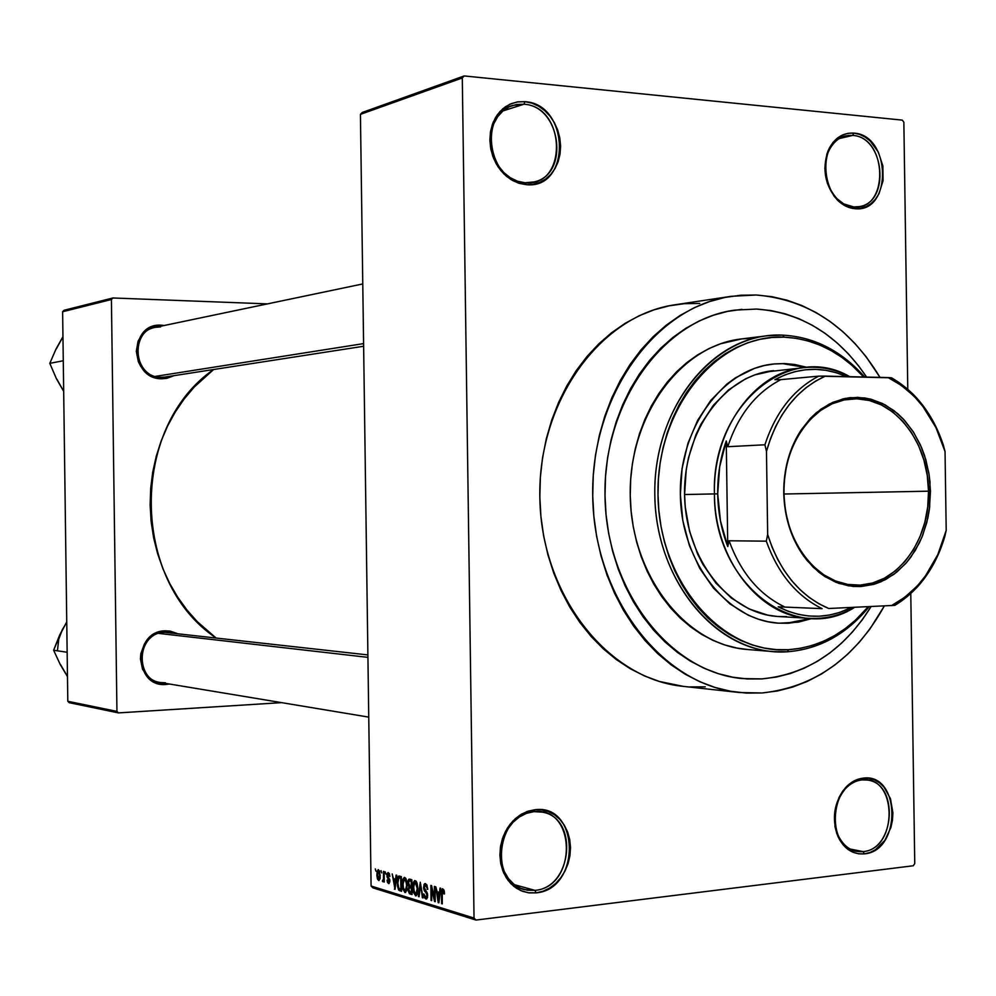 <?xml version="1.0" encoding="UTF-8"?>
<svg xmlns="http://www.w3.org/2000/svg" width="996" height="996" viewBox="0 0 996 996"><rect width="100%" height="100%" fill="white"/><g stroke="black" fill="none" stroke-linecap="round" stroke-linejoin="round"><path stroke-width="1.49" d="M852.613 135.419C841.583 134.908 833.378 140.61 828.025 152.55C822.397 169.806 825.373 185.181 836.926 198.665L843.687 203.869L853.659 206.956L854.991 208.699C848.542 208.152 842.653 205.238 837.325 199.947C825.111 185.692 821.974 169.445 827.913 151.205C833.577 138.593 842.23 132.568 853.883 133.115L852.613 135.419L839.217 138.593L852.613 135.419C884.635 136.713 890.698 202.387 859.249 206.633L853.659 206.956C822.073 206.645 814.653 141.258 845.666 135.892L852.613 135.419L853.883 133.115L848.156 133.29L842.653 134.921L837.599 137.946L833.166 142.254L829.556 147.682L826.892 154.019L824.837 168.411L827.315 183.177L833.951 196.025L838.52 201.092L843.687 204.989L849.239 207.554L854.991 208.699L860.693 208.388L866.134 206.645L871.114 203.545L875.447 199.2L878.958 193.797L883.078 180.625L882.867 165.996L878.348 152.102L870.205 141.009L865.113 137.05L859.61 134.385L853.883 133.115C891.283 134.983 892.428 213.132 854.991 208.699L853.659 206.956C889.117 211.177 888.034 137.162 852.613 135.419M862.013 779.905C855.788 780.59 850.173 783.603 845.206 788.944C834.225 802.826 831.847 818.264 838.072 835.258C843.811 846.924 852.14 852.364 863.059 851.605L864.404 853.858C852.862 854.68 844.06 848.928 838.01 836.603C831.423 818.65 833.938 802.328 845.542 787.649C850.796 782.009 856.722 778.835 863.295 778.125L862.013 779.905L867.317 780.055C899.139 783.142 895.267 849.538 863.059 851.605L856.411 851.343C824.974 847.11 830.241 780.964 862.013 779.905L863.295 778.125L857.593 779.395L852.09 782.097L847.036 786.105L842.616 791.285L839.018 797.435L834.773 811.653L834.984 826.556L836.789 833.528L839.628 839.815L843.413 845.168L847.957 849.389L853.124 852.302L858.677 853.809L864.404 853.858L870.106 852.452L875.534 849.663L884.834 840.387L890.91 827.477L892.441 820.243L892.889 812.861L890.486 798.73L884.05 787.164L879.593 782.918L874.513 779.918L869.022 778.299L863.295 778.125C900.633 772.821 901.778 851.119 864.404 853.858L863.059 851.605L850.123 849.04L863.059 851.605C898.467 849.04 897.384 774.863 862.013 779.905M533.831 811.653L526.398 813.371L519.327 816.981L512.99 822.323L507.723 829.12L503.789 837.051L501.386 845.704L500.652 854.63L501.635 863.37L504.262 871.488L508.421 878.547L513.861 884.199L520.323 888.171L527.469 890.25L534.939 890.362L536.122 892.864L528.241 892.765L520.684 890.561L513.861 886.378L508.097 880.402L503.715 872.944L500.938 864.366L499.905 855.128L500.677 845.691L503.204 836.553L507.362 828.162L512.94 820.978L519.638 815.338L527.096 811.528L534.952 809.723L533.831 811.653L542.422 812.151C578.987 818.015 572.414 887.822 534.939 890.362L524.182 889.553C488.501 881.871 497.178 812.985 533.831 811.653L534.952 809.723L528.067 811.18L521.443 814.205L515.343 818.662L509.989 824.402L505.632 831.187L502.407 838.781L500.478 846.861L499.905 855.128L500.702 863.233L502.868 870.878L506.279 877.762L510.824 883.589L516.314 888.171L522.527 891.308L529.212 892.889L536.122 892.864L542.982 891.258L549.543 888.121L555.531 883.577L560.748 877.825L564.981 871.077L568.094 863.582L569.949 855.639L570.509 847.534L569.724 839.566L567.645 832.046L564.334 825.248L559.926 819.434L554.56 814.815L548.46 811.578L541.836 809.86L534.952 809.723C579.909 803.535 581.129 889.378 536.122 892.864L534.939 890.362L514.534 884.722L534.939 890.362C577.568 887.087 576.41 805.764 533.831 811.653M523.884 104.231L516.426 104.505L509.354 106.746L503.005 110.855L497.726 116.619L493.779 123.753L491.377 131.908L490.655 140.648L491.626 149.537L494.265 158.103L498.423 165.921L503.876 172.594L510.35 177.774L517.509 181.222L524.979 182.754L526.162 184.646L518.256 183.027L510.699 179.392L503.864 173.914L498.087 166.867L493.705 158.601L490.916 149.537L489.883 140.15L490.655 130.912L493.194 122.296L497.365 114.752L502.943 108.664L509.641 104.331L517.123 101.966L524.992 101.679L523.884 104.231L502.88 110.967L523.884 104.231C561.084 105.875 569.961 174.674 534.043 181.944L524.979 182.754C488.625 182.28 477.707 114.453 512.679 105.439L523.884 104.231L524.992 101.679L518.094 101.816L511.458 103.559L505.346 106.821L499.992 111.502L495.622 117.428L492.398 124.363L490.455 132.032L489.883 140.15L490.692 148.379L492.846 156.397L496.269 163.892L500.826 170.565L506.317 176.168L512.542 180.475L519.24 183.339L526.162 184.646L533.034 184.347L539.595 182.48L545.596 179.118L550.813 174.387L555.058 168.486L558.171 161.626L560.038 154.069L560.599 146.113L559.814 138.046L557.735 130.152L554.423 122.757L549.991 116.121L544.625 110.506L538.512 106.111L531.889 103.136L524.992 101.679C570.023 104.132 571.231 189.788 526.162 184.646L524.979 182.754C567.683 187.659 566.525 106.51 523.884 104.231M160.605 326.887C130.127 324.646 130.837 377.994 161.277 377.297L161.9 378.779C129.53 379.538 128.77 322.791 161.178 325.182L160.829 326.202L161.178 325.182L156.285 325.543L151.579 326.925L143.474 332.502L138.095 341.08L136.303 351.339L138.369 361.71L140.772 366.416L147.856 373.986L152.251 376.563L161.9 378.779L166.78 378.356L173.976 375.666L161.9 378.779L161.277 377.297C134.062 378.169 128.559 331.556 155.426 327.335L160.605 326.887M164.726 632.336L165.299 630.829L177.101 633.468L170.191 631.128L165.299 630.829L160.406 631.551L151.38 635.971L144.507 643.715L140.847 653.625L140.436 658.916L142.503 669.138L148.105 677.591L156.372 682.982L166.021 684.476L165.61 683.38L166.021 684.476C133.663 687.676 132.904 630.866 165.299 630.829L164.726 632.336C134.261 632.398 134.97 685.783 165.398 682.808L160.58 682.546C133.315 679.397 137.261 632.149 164.726 632.336L367.898 654.92M756.275 295.003C808.179 299.398 849.414 326.862 879.991 377.384L865.922 356.444L854.854 343.396L842.828 331.656L829.917 321.372L816.247 312.644L801.917 305.56L787.052 300.207L771.8 296.671L756.275 295.003L740.651 295.239L725.063 297.418L709.662 301.527L694.61 307.552L680.069 315.471L666.2 325.219L653.127 336.71L641.026 349.845L630.02 364.511L620.247 380.559L611.818 397.827L604.821 416.141L599.355 435.314L595.496 455.122L593.267 475.353L592.72 495.809L593.853 516.227L596.641 536.421L601.074 556.142L607.074 575.19L614.594 593.342L623.521 610.436L633.755 626.272L645.171 640.689L657.659 653.575L671.043 664.78L685.211 674.217L699.976 681.812L715.203 687.501L730.728 691.274L746.378 693.092L762.027 692.979L739.381 692.519C662.514 685.173 594.388 598.322 592.745 497.265C590.342 396.209 654.932 306.706 731.45 296.285L756.275 295.003M884.323 605.979C855.265 658.281 814.504 687.277 762.027 692.979L777.503 690.963L792.654 687.078L807.37 681.389L821.501 673.981L834.922 664.93L847.534 654.347L859.224 642.333L869.906 629.024L884.323 605.979M761.816 678.911L742.356 678.575C670.395 672.337 606.539 591.325 605.02 497.016C602.767 402.72 663.336 319.218 734.986 310.105L756.474 309.059C801.444 312.408 838.146 335.092 866.595 377.073L858.602 365.881L866.595 377.073C838.146 335.092 801.444 312.408 756.474 309.059L770.904 310.553L785.097 313.777L798.929 318.695L812.275 325.244L825.024 333.324L837.051 342.861L848.281 353.742L858.602 365.881L848.281 353.742L837.051 342.861L825.024 333.324L812.275 325.244L798.929 318.695L785.097 313.777L770.904 310.553L756.474 309.059L734.986 310.105C663.336 319.218 602.767 402.72 605.02 497.016C606.539 591.325 670.395 672.337 742.356 678.575L761.816 678.911L747.286 678.961L732.745 677.205L718.353 673.657L704.234 668.316L690.539 661.207L677.429 652.405L665.029 641.972L653.476 629.995L642.918 616.599L633.456 601.895L625.202 586.046L618.267 569.214L612.714 551.56L608.631 533.283L606.041 514.583L605.008 495.672L605.506 476.723L607.56 457.986L611.133 439.622L616.175 421.868L622.625 404.886L630.418 388.863L639.457 373.961L649.629 360.34L660.834 348.127L672.923 337.42L685.771 328.331L699.242 320.936L713.198 315.284L727.491 311.412L741.958 309.333L727.491 311.412L713.198 315.284L699.242 320.936L685.771 328.331L672.923 337.42L660.834 348.127L649.629 360.34L639.457 373.961L630.418 388.863L622.625 404.886L616.175 421.868L611.133 439.622L607.56 457.986L605.506 476.723L605.008 495.672L606.041 514.583L608.631 533.283L612.714 551.56L618.267 569.214L625.202 586.046L633.456 601.895L642.918 616.599L653.476 629.995L665.029 641.972L677.429 652.405L690.539 661.207L704.234 668.316L718.353 673.657L732.745 677.205L747.286 678.961L761.816 678.911L776.208 677.093L761.816 678.911C807.407 674.417 843.824 650.301 871.077 606.576L862.299 619.749L852.339 632.124L841.433 643.267L829.668 653.09L817.156 661.456L803.996 668.304L790.314 673.545L776.208 677.093L790.314 673.545L803.996 668.304L817.156 661.456L829.668 653.09L841.433 643.267L852.339 632.124L862.299 619.749L871.077 606.576C843.824 650.301 807.407 674.417 761.816 678.911M903.858 122.247L907.779 389.237L903.858 122.247L902.339 120.13L464.186 75.933L362.22 112.486L464.186 75.933L902.339 120.13L903.858 122.247M910.78 593.591L914.751 863.607L913.282 865.761L475.988 920.067L372.927 887.859L371.085 886.017L360.428 114.366L462.293 77.962L474.034 918.075L371.085 886.017L360.428 114.366L362.22 112.486L360.428 114.366L462.293 77.962L464.186 75.933L462.293 77.962L474.034 918.075L371.085 886.017L372.927 887.859L475.988 920.067L474.034 918.075L475.988 920.067L913.282 865.761L914.751 863.607L910.78 593.591M378.48 869.695L377.135 871.201L376.886 875.621L377.509 879.107L378.841 880.589L380.173 877.962L379.613 871.164L378.082 869.695L376.862 874.725L379.04 880.551L380.26 875.633L378.48 869.695M383.51 871.376L383.472 879.182L382.34 881.111L383.074 881.846L383.634 880.215L384.269 882.083L384.132 871.55L383.51 871.376L383.497 878.933L382.34 881.111L383.062 881.858L383.634 880.215L384.269 882.083L383.51 871.376M388.353 872.62L387.083 873.741L386.996 876.804L389.262 881.298L388.328 881.97L387.058 880.115L387.494 882.431L388.814 883.601L389.859 880.34L387.519 875.272L388.428 874.152L389.909 876.468L389.274 873.504L387.88 872.608L386.909 875.584L389.274 880.999L388.49 882.045L387.058 880.115L388.527 883.564L389.884 880.974L387.693 876.505L388.029 874.102L389.909 876.468L388.353 872.62M399.496 876.094L398.338 876.318L397.591 877.986L397.416 885.979L398.661 890.075L401.55 891.333L401.351 876.642L398.736 876.082L397.205 882.792L398.774 890.2L401.55 891.333L401.351 876.642L399.496 876.094M409.854 879.157L408.684 879.393L408.049 881.261L408.883 886.801L408.372 891.183L409.344 893.537L412.058 894.557L411.846 879.754L409.07 879.132L407.962 882.917L408.883 886.801L408.236 889.689L410.053 893.947L412.058 894.557L411.846 879.754L409.854 879.157M420.262 882.232L418.42 896.525L419.092 896.736L420.648 884.087L422.366 897.745L423.051 897.944L420.262 882.232L418.42 896.525L419.092 896.736L420.648 884.087L422.366 897.745L423.051 897.944L420.262 882.232M434.368 886.415L434.542 898.492L431.567 885.581L430.845 885.369L431.056 900.409L431.716 900.621L431.554 888.544L434.542 901.492L435.252 901.704L435.04 886.602L434.368 886.415L434.542 898.492L431.567 885.581L430.845 885.369L431.056 900.409L431.716 900.621L431.554 888.544L434.542 901.492L435.252 901.704L435.04 886.602L434.368 886.415M444.004 890.125L442.523 888.718L441.539 890.872L441.602 903.658L442.286 903.87L442.249 891.208L443.27 890.798L443.78 893.91L444.465 893.922L444.365 891.993L444.004 890.125L442.473 888.731L441.465 893.362L441.602 903.658L442.286 903.87L442.212 891.432L442.921 890.511L444.465 893.922L444.004 890.125M440.008 888.071L439.485 892.428L437.157 891.731L435.812 886.838L438.165 902.6L438.875 902.824L440.718 888.283L440.008 888.071L439.485 892.428L437.157 891.731L435.812 886.838L438.165 902.6L438.875 902.824L440.718 888.283L440.008 888.071M425.529 883.601L424.047 884.361L423.599 888.432L424.346 890.847L426.686 893.387L426.948 896.176L426.512 897.147L425.404 897.035L423.81 893.922L424.682 897.931L426.238 899.064L427.446 897.682L427.545 893.972L424.196 887.237L424.545 885.705L425.653 885.394L427.782 889.316L426.836 884.822L424.819 883.589L423.537 887.324L427.023 895.217L425.815 897.247L423.81 893.922L425.852 899.002L427.682 895.479L424.196 887.498L425.491 885.332L427.782 889.316L425.529 883.601M417.162 883.452L416.104 881.161L414.71 880.551L412.966 884.697L413.465 892.541L415.78 895.865L417.1 894.657L417.81 891.333L417.162 883.452L414.672 880.564L413.44 882.282L412.867 887.424L416.091 895.802L417.872 888.743L417.162 883.452M406.567 880.302L405.521 878.036L404.152 877.426L402.446 881.547L402.944 889.316L405.061 892.59L406.841 890.449L407.09 882.879L404.7 877.451L402.907 879.157L402.359 884.249L404.911 892.553L407.264 885.544L406.567 880.302M396.084 875.086L395.611 879.294L393.445 878.646L392.187 873.94L395.039 889.328L396.744 875.285L396.084 875.086L395.611 879.294L393.445 878.646L392.187 873.94L395.039 889.328L396.744 875.285L396.084 875.086M385.278 871.886L385.913 874.139L385.278 871.886M381.057 870.641L381.705 872.894L381.057 870.641M375.318 868.948L375.953 871.176L375.318 868.948M62.623 311.736L111.415 299.51L116.943 711.393L67.803 701.284L62.623 311.736L64.043 310.279L112.909 297.978L64.043 310.279L62.623 311.736L67.803 701.284L69.272 702.703L67.803 701.284L116.943 711.393L111.415 299.51L112.909 297.978L267.488 303.88L112.909 297.978L111.415 299.51L62.623 311.736M281.594 702.641L118.474 712.899L69.272 702.703L118.474 712.899L116.943 711.393L118.474 712.899L281.594 702.641M166.021 684.476L169.494 684.028L166.021 684.476M164.265 325.48L161.178 325.182L164.265 325.48M213.617 369.516L194.133 387.12L184.123 399.035L175.234 412.045L167.577 426.014L161.215 440.805L156.248 456.255L152.712 472.204L150.67 488.501L150.135 504.947L151.106 521.381L153.596 537.616L157.555 553.477L162.946 568.816L169.694 583.444L177.736 597.226L186.974 610.013L197.308 621.691L215.883 637.826C130.713 580.817 129.492 427.433 213.63 369.516M165.062 377.048L161.277 377.297M699.752 303.419L684.451 303.68L669.2 305.809L654.135 309.806L639.407 315.645L625.189 323.302L611.631 332.701L598.857 343.794L587.03 356.456L576.273 370.587L566.724 386.05L558.495 402.67L551.66 420.3L546.318 438.738L542.546 457.787L540.367 477.258L539.832 496.917L540.928 516.563L543.642 535.973L547.962 554.946L553.813 573.26L561.146 590.74L569.849 607.187L579.846 622.425L590.989 636.32L603.178 648.72L616.263 659.526L630.107 668.627L644.549 675.96L659.439 681.476L683.268 686.369M689.942 686.916L705.255 686.829M731.263 296.31L675.45 304.714C600.576 314.948 537.529 401.164 539.857 498.324C541.426 595.484 607.859 679.11 683.094 686.344L739.381 692.519M848.48 135.419L842.94 136.738M444.465 893.835L443.78 893.91L444.465 893.835M444.079 890.374L442.822 890.499M442.274 903.584L441.602 903.658L442.274 903.584M442.137 893.288L441.465 893.362L442.137 893.288M438.912 902.513L438.165 902.6L438.912 902.513M440.207 892.341L439.485 892.428L440.207 892.341M439.286 894.134L438.713 898.355L439.448 898.268L438.713 898.355L438.452 901.119L439.099 901.044L438.452 901.119L437.406 893.574L440.083 893.263L437.406 893.574L439.983 894.047L439.286 894.134L438.452 901.119L437.406 893.574L439.286 894.134M435.252 901.405L434.542 901.492L435.252 901.405M432.227 888.469L431.554 888.544L432.227 888.469M431.716 900.334L431.056 900.409L431.716 900.334M435.202 898.404L434.542 898.492L435.202 898.404M427.782 889.241L427.122 889.316L427.782 889.241M427.01 885.158L425.491 885.332L427.01 885.158M426.711 898.902L425.852 899.002L426.711 898.902M427.67 895.143L427.023 895.217L427.67 895.143M427.471 893.549L426.786 893.636L427.471 893.549M426.985 892.167L425.74 892.316L426.985 892.167M426.076 891.022L424.582 891.196L426.076 891.022M424.196 887.249L423.537 887.324L424.196 887.249M423.014 897.67L422.366 897.745L423.014 897.67M419.129 896.437L418.42 896.525L419.129 896.437M416.303 895.715L415.469 895.802L416.303 895.715M413.514 887.349L412.867 887.424L413.514 887.349M416.589 881.933L413.44 882.282L416.589 881.933M417.224 888.532L415.917 894.072L413.838 891.096L413.514 887.66L414.859 882.307L416.689 882.145L415.295 882.307L417.224 888.532L417.872 888.457L416.353 893.748L415.183 893.947L414.274 892.603L413.564 885.718L414.822 882.307L416.515 883.863L417.224 888.532M412.045 893.723L410.053 893.947L412.045 893.723M408.87 889.615L409.443 887.785L411.958 887.635L410.115 887.847L411.323 888.208L411.385 892.628L412.02 892.565L410.265 892.292L408.87 889.64L409.443 887.785L411.971 888.133L411.323 888.208L411.385 892.628L409.393 891.793L408.87 889.64M411.946 886.452L408.883 886.801L411.946 886.452M408.597 882.842L407.962 882.917L408.597 882.842M409.68 887.76L411.958 887.498M411.224 881.286L411.298 886.477L410.028 886.104L408.597 883.091L409.194 880.875L411.858 880.663L409.866 880.887L411.871 881.223L411.224 881.286L411.298 886.477L409.232 885.618L408.597 883.091L409.119 880.925L411.224 881.286M409.617 880.825L411.858 880.576M405.708 892.466L404.911 892.553L405.708 892.466M402.982 884.174L402.359 884.249L402.982 884.174M406.007 878.808L402.907 879.157L406.007 878.808M406.629 885.332L405.347 890.835L403.305 887.884L402.994 884.485L404.301 879.169L406.107 879.02L404.725 879.169L407.264 885.257L405.571 890.71L404.625 890.71L403.554 888.918L402.994 883.514L403.866 879.493L404.849 879.207L405.77 880.327L406.629 885.332M401.537 890.586L399.77 890.785L401.537 890.586M401.525 889.889L398.774 890.2L401.525 889.889M397.84 882.717L397.205 882.792L397.84 882.717M400.741 878.173L400.89 889.416L398.873 888.507L397.84 883.004L398.898 877.812L401.363 877.638L399.595 877.837L401.363 878.099L400.89 889.416L398.574 887.996L397.84 883.004L398.612 877.974L400.741 878.173M395.076 889.042L394.379 889.117L395.076 889.042M396.271 879.219L395.611 879.294L396.271 879.219M395.412 880.937L394.64 887.685L393.669 880.414L396.159 880.14L393.669 880.414L396.072 880.862L395.412 880.937L394.64 887.685L393.669 880.414L395.412 880.937M389.473 873.99L388.328 874.115L389.473 873.99M389.187 883.489L388.527 883.564L389.187 883.489M388.975 881.995L389.847 881.896M389.81 879.978L389.063 880.066L389.81 879.978M389.61 879.107L388.34 879.256L389.61 879.107M383.485 880.987L382.34 881.111L383.485 880.987M384.232 878.858L383.497 878.933L384.232 878.858M378.928 879.02L377.521 876.082L378.206 871.214L379.625 874.812L378.629 879.057L377.472 874.799L378.281 871.189L379.588 871.077L378.48 871.189L380.248 875.384L378.916 879.032L380.024 878.895L378.841 879.057M786.84 623.185L810.744 618.404L796.875 622.064L788.222 623.272L778.436 623.16M783.08 363.702L793.14 364.586L805.714 367.487L783.08 363.702L807.196 367.375L794.522 364.449L784.462 363.552L773.245 364.038M812.226 618.454L788.222 623.272L778.113 623.135L768.028 621.741L758.056 619.101L748.295 615.217L729.844 603.85L713.422 588.038L699.74 568.355L689.394 545.584L682.833 520.647L680.368 494.576L682.086 468.444L687.925 443.382L697.623 420.387L710.733 400.429L726.682 384.257L735.509 377.795L754.433 368.396L764.318 365.532L774.365 363.914L784.462 363.552L773.942 363.963C722.474 368.595 678.737 428.193 680.38 495.51C681.426 562.827 727.516 620.633 779.121 623.21L798.269 622.151L812.226 618.454M787.263 651.782L788.608 649.691C722.511 654.646 658.754 582.174 657.995 494.825C656.264 407.489 717.904 333.685 784.089 337.158L782.669 335.129C715.589 331.556 653.052 406.331 654.808 494.875C655.567 583.419 720.257 656.862 787.263 651.782L773.494 651.621C711.418 647.425 656.115 577.481 654.833 496.02C652.853 414.56 705.317 342.475 767.169 335.789L782.669 335.129C814.23 336.885 841.558 350.853 864.653 377.036L862.922 375.056C840.101 350.106 813.359 336.797 782.669 335.129L784.089 337.158L771.925 337.495L759.811 339.35L747.872 342.711L736.231 347.567L725.001 353.891L714.306 361.61L704.247 370.686L694.947 381.02L686.505 392.524L679.023 405.086L672.561 418.581L667.22 432.862L663.05 447.777L660.111 463.19L658.418 478.927L657.995 494.825L658.866 510.699L661.008 526.398L664.394 541.737L668.988 556.577L674.74 570.733L681.575 584.079L689.431 596.48L698.196 607.797L707.795 617.931L718.116 626.783L729.035 634.278L740.451 640.353L752.229 644.947L764.268 648.047L776.432 649.629L788.608 649.691L800.684 648.259L812.524 645.346L824.041 641.013L835.121 635.299L845.666 628.289L855.589 620.035L867.89 607.062C845.903 633.095 819.471 647.3 788.608 649.691L787.263 651.782C818.538 649.342 845.318 634.938 867.591 608.556L869.122 606.664C846.637 634.203 819.347 649.243 787.263 651.782M754.42 338.179L741.547 338.914C680.256 345.537 628.327 416.453 630.269 496.506C631.539 576.584 686.256 645.358 747.759 649.529L773.494 651.621M764.293 372.155L804.519 367.599C820.218 366.167 835.308 369.192 849.775 376.687C789.654 341.267 711.02 405.509 714.456 493.916C713.522 583.27 795.48 645.744 854.618 607.323C840.4 615.478 825.373 619.151 809.536 618.342C759.699 616.922 714.418 559.466 714.456 493.916L684.576 494.539L686.207 469.801L688.497 457.749L695.88 434.866L700.898 424.284L713.31 405.36L728.412 390.021L745.568 378.841L754.694 374.932L773.606 370.649M786.753 616.586L778.586 616.536C729.458 614.295 685.584 559.379 684.588 495.423C683.019 431.48 724.677 374.857 773.668 370.649M747.822 649.541L736.953 648.06L724.864 644.972L713.024 640.391L701.558 634.34L690.589 626.87L680.231 618.055L670.607 607.958L661.792 596.679L653.911 584.328L647.051 571.019L641.275 556.913L636.668 542.135L633.269 526.847L631.115 511.209L630.244 495.386L630.667 479.549L632.373 463.862L635.324 448.511L639.519 433.634L644.885 419.403L651.372 405.957L658.891 393.445L667.37 381.978L676.707 371.67L686.804 362.631L697.561 354.925L708.841 348.625L720.531 343.782L741.659 338.901M863.694 377.011L851.879 365.271L841.72 357.265L830.975 350.492L819.733 345.027L808.105 340.956L796.19 338.316L784.089 337.158C814.355 338.789 840.749 351.912 863.271 376.538L863.694 377.011M777.154 616.437L767.58 615.105L748.892 608.88L731.4 598.073L715.863 583.071L702.915 564.421L697.586 553.95L689.543 531.229L685.248 506.952L684.576 494.539L714.456 493.916C712.576 429.052 755.279 371.022 804.519 367.599M155.351 376.388L363.59 343.608L155.351 376.388M367.922 657.36L158.812 633.406L367.922 657.36M928.521 491.177L927.251 475.403L923.915 460.09L918.623 445.685L911.502 432.613L902.75 421.233L892.603 411.908L881.348 404.911L869.321 400.492L856.846 398.798L844.309 399.906L832.096 403.816L820.58 410.452L810.122 419.615L801.07 431.056C789.579 448.835 783.889 469.402 783.977 492.771L783.74 492.759C783.653 469.029 789.442 448.138 801.108 430.085L810.296 418.469L820.916 409.169L832.619 402.434L845.019 398.462L857.743 397.342L870.404 399.072L882.618 403.567L894.035 410.676L904.318 420.15L913.208 431.691L920.428 444.975L925.807 459.592L929.181 475.129L930.476 491.153L784.001 494.016L928.521 491.177C930.152 541.65 895.18 587.578 854.942 585.162C817.803 584.901 783.939 541.849 783.977 492.771C782.557 444.191 814.479 400.703 851.219 398.948C891.694 394.852 928.695 440.22 928.521 491.177L930.476 491.153L929.393 509.23L927.849 518.082L922.806 535.001L919.358 542.907L910.742 557.274L905.663 563.587L894.134 574.169L881.186 581.689L874.314 584.204L860.096 586.569L852.887 586.395L838.62 583.307L825.012 576.647L818.625 572.04L807.034 560.474L801.942 553.627L793.426 538.139L790.102 529.648L785.483 511.608L783.74 492.759L783.977 483.284L786.628 464.671L792.106 447.192L795.841 439.087L800.162 431.529L810.458 418.295L816.309 412.767L829.133 404.115L842.99 398.91L850.136 397.665L864.516 397.914L871.612 399.396L885.27 404.949L897.832 413.776L903.546 419.304L913.593 432.301L921.524 447.478L924.599 455.72L928.87 473.088L930.003 482.076L929.666 507.101L926.778 522.626L921.885 537.292L915.137 550.676L906.684 562.404L896.761 572.127L885.668 579.523L873.679 584.378L861.167 586.52L848.48 585.835L836.005 582.324L824.128 576.074L813.222 567.222L803.623 556.042C790.998 538.089 784.362 516.999 783.74 492.759L783.977 492.771C784.587 516.625 791.11 537.392 803.548 555.083L812.997 566.089L823.742 574.804L835.432 580.967L847.721 584.428L860.22 585.1L872.546 583.009L884.361 578.228L895.304 570.945L905.065 561.37L913.394 549.829L920.055 536.632L924.873 522.19L927.724 506.889L928.521 491.177M729.084 540.778L727.765 546.567C721.378 529.922 718.029 512.367 717.705 493.867L714.456 493.916L717.705 493.867L720.457 520.92L727.765 546.567L726.246 440.979L719.672 466.775L717.705 493.867C717.494 475.378 720.345 457.749 726.246 440.979L727.727 446.706C738.347 414.859 756.064 392.499 780.864 379.638L774.913 379.675C798.655 367.051 822.522 366.03 846.538 376.613L836.167 372.691L825.958 370.325L815.6 369.354L805.191 369.802L794.858 371.682L784.724 374.982L774.913 379.675L780.864 379.638C756.064 392.499 738.347 414.859 727.727 446.706L764.903 444.789L766.472 451.375L767.667 534.516L766.298 541.164L729.084 540.778L727.765 546.567L726.246 440.979L727.727 446.706L764.903 444.789C775.66 412.17 793.6 389.287 818.737 376.139L780.864 379.638L818.737 376.139C793.6 389.287 775.66 412.17 764.903 444.789L766.472 451.375L767.667 534.516L772.137 547.339L777.689 559.416L784.263 570.596L791.758 580.73L800.074 589.682L809.101 597.351L818.7 603.651L828.747 608.494L894.856 605.356L916.32 588.113C929.293 574.107 938.767 556.976 944.743 536.72L946.2 530.407L945.042 451.562L943.399 445.312C936.638 424.657 926.317 407.389 912.423 393.532L891.52 377.82L818.737 376.139L825.36 376.115L815.463 381.182L806.05 387.681L797.261 395.549L789.206 404.675L782.009 414.959L775.76 426.276L770.555 438.464L766.472 451.375C777.216 414.286 796.85 389.199 825.36 376.115L888.121 377.571L901.056 385.215L912.959 395.213C927.886 410.14 938.581 428.927 945.042 451.562L935.954 427.608L923.031 406.642L915.312 397.591L906.846 389.673L897.745 382.974L888.121 377.571L891.52 377.82C915.735 391.839 933.028 414.336 943.399 445.312L945.042 451.562L946.2 530.407C940.56 552.618 930.75 571.293 916.781 586.42L904.742 597.314L891.457 605.655L900.932 600.053L909.834 593.143L918.063 585.038L925.521 575.825L937.821 554.56L946.2 530.407L944.743 536.72C935.281 567.932 918.661 590.815 894.856 605.356L828.747 608.494C799.85 596.044 779.495 571.38 767.667 534.516L766.298 541.164L729.084 540.778C740.613 572.389 758.964 594.363 784.151 606.676C758.964 594.363 740.613 572.389 729.084 540.778M778.2 606.801L822.123 608.656C796.601 596.056 778 573.559 766.298 541.164C778 573.559 796.601 596.056 822.123 608.656L778.2 606.801L788.147 611.283L798.369 614.358L808.764 616.001L819.185 616.225L829.519 615.03L839.653 612.428L851.543 607.46C827.39 619.4 802.938 619.188 778.2 606.801M56.872 379.177L63.682 391.341L56.448 378.791L49.8 363.353L63.271 360.751L49.8 363.353L56.013 349.048L62.947 336.673L56.473 348.675M61.341 339.798L56.013 349.048L49.8 363.353L56.448 378.791L61.989 388.266M60.681 664.793L67.479 676.645L60.246 664.494L53.61 650.239L67.155 652.255L53.61 650.239L62.424 629.497L58.727 639.283L57.569 649.666M65.786 673.557L60.246 664.494L53.61 650.239L59.81 634.738L66.757 621.915L60.27 634.265M65.138 625.04L62.424 629.497M828.025 152.55L827.913 151.205M836.926 198.665L837.325 199.947M845.206 788.944L845.542 787.649M838.072 835.258L838.01 836.603M152.824 681.252L368.757 717.12M425.255 885.295L426.973 885.095M426.3 897.259L427.57 897.11M415.917 894.072L417.374 893.898M415.12 882.269L416.664 882.095M409.493 880.813L411.858 880.551M405.347 890.835L406.779 890.673M404.563 879.132L406.082 878.97M399.247 877.762L401.363 877.538M388.179 874.09L389.461 873.94M388.851 882.058L389.847 881.946M378.405 871.176L379.576 871.052M741.547 338.914L767.169 335.789M778.536 616.536L809.536 618.342M867.591 608.556L867.89 607.062M862.922 375.056L863.271 376.538M362.768 283.935L155.426 327.335M363.627 346.259L161.414 377.609M801.07 431.056L801.108 430.085M803.548 555.083L803.623 556.042M912.423 393.532L912.959 395.213M916.32 588.113L916.781 586.42"/></g></svg>
